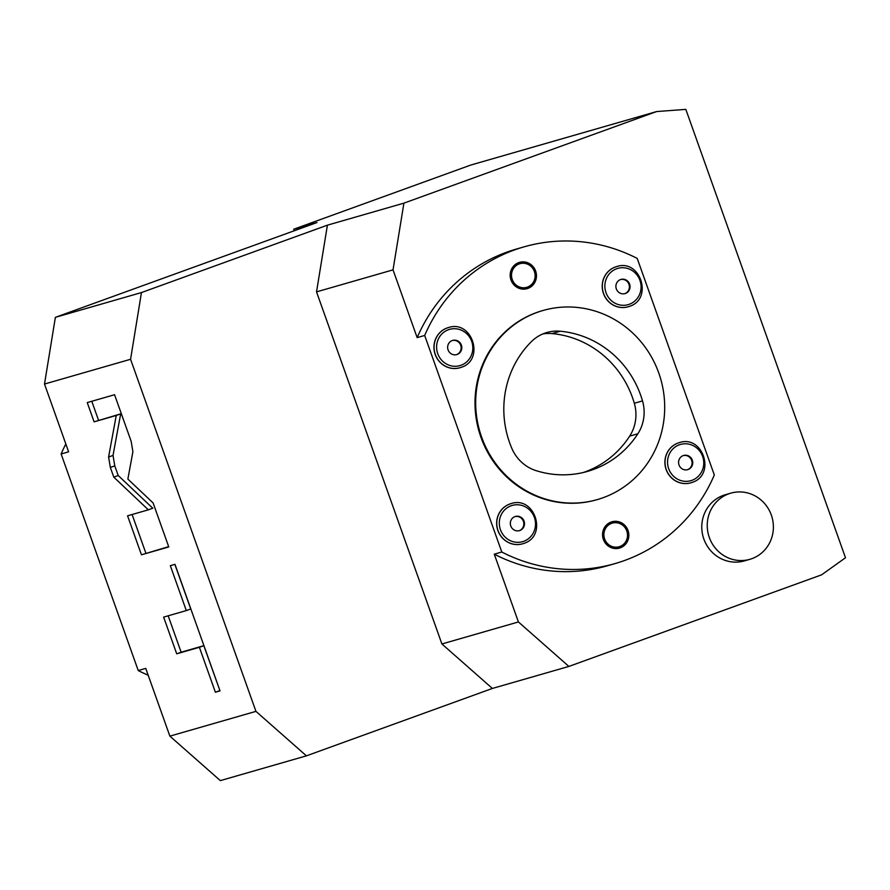 <?xml version="1.0" encoding="UTF-8"?>
<svg xmlns="http://www.w3.org/2000/svg" width="890" height="890" viewBox="0 0 890 890"><rect width="100%" height="100%" fill="white"/><g stroke="black" fill="none" stroke-linecap="round" stroke-linejoin="round"><path stroke-width="1.33" d="M65.838 443.965A164.772 157.741 -106.1 0 0 61.121 453.978L138.228 670.537L145.749 668.379L169.879 736.141L220.342 780.619L306.416 755.844L492.381 688.448L441.907 643.971L316.529 291.876L327.409 225.17L403.915 203.143L393.035 269.859L316.529 291.876M294.256 230.766L293.711 229.231L316.94 222.544L55.38 317.341L44.5 384.046L68.63 451.82L61.121 453.978M44.5 384.046L130.574 359.282L255.942 711.366L306.416 755.844M169.879 736.141L255.942 711.366M132.899 451.708L131.153 441.295L114.565 394.715L87.242 402.58L94.106 421.849L116.245 415.474L108.591 457.026L110.349 467.461L113.787 477.129L148.352 509.825L127.57 515.811L141.454 554.804L168.777 546.938L153.124 502.984L127.871 479.087L132.899 451.708M186.31 610.585L163.638 617.115L176.71 653.816L199.382 647.286L215.369 692.209L220.03 690.874L174.963 564.327L170.313 565.673L186.31 610.585L190.738 608.982L174.852 564.36M148.185 675.243A164.772 157.741 -106.1 0 1 138.228 670.537M55.38 317.341L141.454 292.565L130.574 359.282M141.454 292.565L327.409 225.17M293.711 229.231L470.821 165.039L656.62 111.562L403.915 203.143M656.62 111.562L685.834 109.381L845.5 557.763L821.581 574.84L568.888 666.432L518.414 621.954L494.284 554.181L501.793 552.023A164.772 157.741 73.9 0 0 615.079 563.57A164.772 157.741 73.9 0 0 714.325 474.993L637.218 258.434A164.772 157.741 73.9 0 0 523.932 246.886L516.411 249.044A164.772 157.741 73.9 0 0 417.165 337.622L393.035 269.859M494.284 554.181A164.772 157.741 73.9 0 0 607.57 565.74L615.079 563.57M703.856 539.051A34.432 32.963 -106.1 0 1 725.328 494.729L730.79 493.16A34.432 32.963 -106.1 0 1 771.307 515.01A34.432 32.963 73.9 0 1 749.836 559.332L744.374 560.9A34.432 32.963 -106.1 0 1 703.856 539.051M501.793 552.023L424.686 335.463L417.165 337.622M518.414 621.954L441.907 643.971M523.932 246.886A164.772 157.741 73.9 0 0 424.686 335.463M536.514 312.568A98.367 94.173 -106.1 0 1 542.299 310.699L542.978 310.499A98.367 94.173 -106.1 0 1 659.768 375.947A98.367 94.173 -106.1 0 1 603.186 497.688A98.367 94.173 73.9 0 1 597.401 499.568L596.712 499.757A98.367 94.173 73.9 0 1 479.933 434.32A98.367 94.173 73.9 0 1 536.514 312.568M611.107 522.052A13.695 13.105 73.9 0 0 603.375 539.418A13.695 13.105 73.9 0 0 620.285 547.84A13.695 13.105 73.9 0 0 628.029 530.485A13.695 13.105 73.9 0 0 611.107 522.052M518.725 262.617A13.695 13.105 73.9 0 0 510.994 279.972A13.695 13.105 73.9 0 0 527.904 288.405A13.695 13.105 73.9 0 0 535.647 271.038A13.695 13.105 73.9 0 0 518.725 262.617M690.818 482.836A20.904 20.014 -106.1 0 1 690.762 482.847A20.904 20.014 -106.1 0 1 665.942 468.941A20.904 20.014 -106.1 0 1 677.969 443.075A20.904 20.014 -106.1 0 1 679.192 442.675A20.904 20.014 -106.1 0 1 679.248 442.653M628.129 306.783A20.904 20.014 -106.1 0 1 628.073 306.805A20.904 20.014 -106.1 0 1 603.253 292.899A20.904 20.014 -106.1 0 1 615.279 267.022A20.904 20.014 -106.1 0 1 616.503 266.622A20.904 20.014 -106.1 0 1 616.57 266.611M522.564 543.812A20.904 20.014 -106.1 0 1 522.508 543.835A20.904 20.014 -106.1 0 1 497.688 529.917A20.904 20.014 -106.1 0 1 509.714 504.051A20.904 20.014 -106.1 0 1 510.938 503.651A20.904 20.014 -106.1 0 1 510.994 503.64M459.874 367.77A20.904 20.014 -106.1 0 1 459.819 367.781A20.904 20.014 -106.1 0 1 434.999 353.875A20.904 20.014 -106.1 0 1 447.025 328.01A20.904 20.014 -106.1 0 1 448.249 327.609A20.904 20.014 -106.1 0 1 448.315 327.587M597.401 499.568A98.367 94.173 73.9 0 1 480.611 434.12A98.367 94.173 73.9 0 1 537.193 312.379A98.367 94.173 -106.1 0 1 542.978 310.499M560.255 331.236A39.349 37.669 -106.1 0 0 546.938 332.493A39.349 37.669 -106.1 0 0 531.308 341.727A95.909 91.815 73.9 0 0 511.795 448.282A39.349 37.669 -106.1 0 0 536.103 470.654A95.909 91.815 73.9 0 0 587.534 471.4A95.909 91.815 73.9 0 0 637.874 433.764A39.349 37.669 -106.1 0 0 642.513 400.901A95.909 91.815 73.9 0 0 560.255 331.236L552.056 333.594A95.909 91.815 73.9 0 1 634.314 403.259A39.349 37.669 -106.1 0 1 629.675 436.133A95.909 91.815 73.9 0 1 583.406 472.479M542.911 333.917A39.349 37.669 -106.1 0 1 552.056 333.594M604.399 539.051A12.66 12.126 73.9 0 0 620.041 546.849A12.66 12.126 73.9 0 0 627.194 530.785A12.66 12.126 73.9 0 0 611.552 522.986A12.66 12.126 73.9 0 0 604.399 539.051M604.633 538.962A12.293 11.77 73.9 0 0 619.818 546.527A12.293 11.77 73.9 0 0 626.771 530.93A12.293 11.77 73.9 0 0 611.575 523.365A12.293 11.77 73.9 0 0 604.633 538.962M512.017 279.616A12.66 12.126 73.9 0 0 527.67 287.403A12.66 12.126 73.9 0 0 534.812 271.35A12.66 12.126 73.9 0 0 519.17 263.551A12.66 12.126 73.9 0 0 512.017 279.616M512.251 279.516A12.293 11.77 73.9 0 0 527.436 287.092A12.293 11.77 73.9 0 0 534.389 271.495A12.293 11.77 73.9 0 0 519.193 263.93A12.293 11.77 73.9 0 0 512.251 279.516M683.186 455.613A7.376 7.064 73.9 0 0 678.948 464.747A7.376 7.064 73.9 0 0 688.137 469.508A7.376 7.064 -106.1 0 0 692.375 460.386A7.376 7.064 -106.1 0 0 683.186 455.613M683.275 455.58A7.376 7.064 -106.1 0 1 687.447 469.709A7.376 7.064 -106.1 0 1 687.358 469.742M620.497 279.571A7.376 7.064 73.9 0 0 616.258 288.694A7.376 7.064 73.9 0 0 625.448 293.466A7.376 7.064 -106.1 0 0 629.686 284.333A7.376 7.064 -106.1 0 0 620.497 279.571M620.597 279.538A7.376 7.064 -106.1 0 1 624.669 293.7M514.932 516.601A7.376 7.064 73.9 0 0 510.693 525.723A7.376 7.064 73.9 0 0 519.882 530.496A7.376 7.064 -106.1 0 0 524.121 521.362A7.376 7.064 -106.1 0 0 514.932 516.601M515.032 516.567A7.376 7.064 -106.1 0 1 519.104 530.729M452.242 340.547A7.376 7.064 73.9 0 0 448.004 349.681A7.376 7.064 73.9 0 0 457.193 354.443A7.376 7.064 -106.1 0 0 461.432 345.32A7.376 7.064 -106.1 0 0 452.242 340.547M452.343 340.514A7.376 7.064 -106.1 0 1 456.414 354.676M568.888 666.432L492.381 688.448M749.836 559.332A34.432 32.963 73.9 0 1 709.319 537.471A34.432 32.963 -106.1 0 1 730.79 493.16M141.454 554.804L168.666 546.638M132.098 514.509L145.882 553.202M148.352 509.825L152.78 508.223L118.214 475.527L113.787 477.129M116.245 415.474L120.673 413.872L113.019 455.424L114.777 465.859L118.214 475.527M94.106 421.849L120.673 413.872M91.781 401.268L98.534 420.247M168.177 615.813L181.137 652.214L203.81 645.684L219.919 690.573M215.369 692.209L219.797 690.607M199.382 647.286L203.81 645.684M176.71 653.816L181.137 652.214M642.513 400.901L634.314 403.259M637.874 433.764L629.675 436.133M679.304 442.642A20.904 20.014 73.9 0 0 678.08 443.042A20.904 20.014 73.9 0 0 666.054 468.908A20.904 20.014 73.9 0 0 690.874 482.814A20.904 20.014 73.9 0 0 692.097 482.413C716.161 475.082 703.078 434.442 679.304 442.642L679.192 442.675M679.337 444.8A18.857 18.045 73.9 0 0 668.69 468.719A18.857 18.045 73.9 0 0 691.986 480.322A18.857 18.045 73.9 0 0 702.633 456.414A18.857 18.045 73.9 0 0 679.337 444.8M628.073 306.805L629.43 306.371C653.471 299.04 640.388 258.4 616.625 266.588A20.904 20.014 73.9 0 0 615.39 266.989A20.904 20.014 73.9 0 0 603.364 292.866A20.904 20.014 73.9 0 0 628.184 306.772A20.904 20.014 73.9 0 0 629.419 306.371M616.648 268.758A18.857 18.045 73.9 0 0 606.001 292.665A18.857 18.045 73.9 0 0 629.297 304.28A18.857 18.045 73.9 0 0 639.943 280.361A18.857 18.045 73.9 0 0 616.648 268.758M522.508 543.835L523.854 543.389C547.906 536.069 534.823 495.43 511.06 503.618A20.904 20.014 73.9 0 0 509.825 504.018A20.904 20.014 73.9 0 0 497.799 529.895A20.904 20.014 73.9 0 0 522.619 543.801A20.904 20.014 73.9 0 0 523.843 543.401M511.082 505.787A18.857 18.045 73.9 0 0 500.436 529.695A18.857 18.045 73.9 0 0 523.732 541.309A18.857 18.045 73.9 0 0 534.378 517.39A18.857 18.045 73.9 0 0 511.082 505.787M448.371 327.576A20.904 20.014 73.9 0 0 447.136 327.976A20.904 20.014 73.9 0 0 435.11 353.842A20.904 20.014 73.9 0 0 459.93 367.748A20.904 20.014 73.9 0 0 461.165 367.348C485.217 360.016 472.134 319.377 448.371 327.576L448.249 327.609M448.393 329.734A18.857 18.045 73.9 0 0 437.747 353.653A18.857 18.045 73.9 0 0 461.042 365.256A18.857 18.045 73.9 0 0 471.689 341.348A18.857 18.045 73.9 0 0 448.393 329.734M110.349 467.461L114.777 465.859M108.591 457.026L113.019 455.424M692.109 482.413L690.762 482.847M461.176 367.348L459.819 367.781"/></g></svg>
